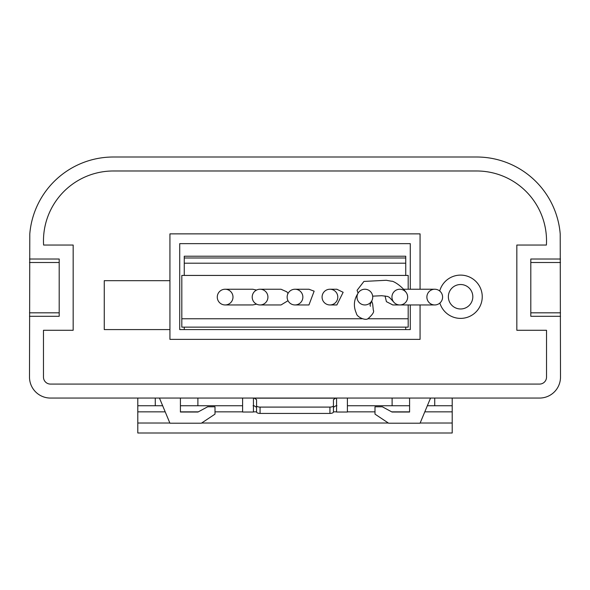 <?xml version="1.0" encoding="UTF-8"?>
<svg xmlns="http://www.w3.org/2000/svg" width="590" height="590" viewBox="0 0 590 590"><rect width="100%" height="100%" fill="white"/><g stroke="black" fill="none" stroke-linecap="round" stroke-linejoin="round"><path stroke-width="0.89" d="M242.601 405.743L180.415 405.743M169.854 423.023L137.794 423.023L137.794 432.994L452.206 432.994L452.206 398.058M137.794 423.023L137.794 398.058M409.585 405.743L347.399 405.743M162.656 405.743L137.794 405.743M427.344 405.743L452.206 405.743M336.92 405.743L335.74 405.839L333.431 407.358L333.431 399.673L335.74 398.154L254.261 398.154L256.569 399.673L256.569 405.625A3.496 1.468 0 0 0 260.065 407.093L260.065 413.428A3.496 1.468 180 0 1 256.569 411.96L256.569 405.625M329.935 407.093A3.496 1.468 0 0 0 333.431 405.625L333.431 411.96A3.496 1.468 180 0 1 329.935 413.428L329.935 407.093L260.065 407.093M333.431 399.673L333.431 405.625M329.935 413.428L260.065 413.428M256.569 399.673L256.569 407.358L254.261 405.839L253.081 405.743M254.261 398.154L253.081 398.058M336.92 398.058L335.74 398.154M448.363 296.748A12.228 12.228 0 0 0 460.591 308.976A12.228 12.228 0 0 0 472.819 296.748A12.228 12.228 0 0 0 460.591 284.52A12.228 12.228 0 0 0 448.363 296.748M439.867 303.054A21.66 21.66 0 0 0 482.244 296.748A21.66 21.66 0 0 0 439.705 291.003M546.524 240.853A69.871 69.871 0 0 0 476.661 170.982L113.339 170.982A69.871 69.871 0 0 0 43.601 245.042L73.167 245.042L73.167 330.282L43.476 330.282L43.476 377.099A6.984 6.984 0 0 0 50.46 384.083L539.54 384.083A6.984 6.984 0 0 0 546.524 377.099L546.524 330.282L516.833 330.282L516.833 245.042L546.399 245.042A69.871 69.871 0 0 0 546.524 240.853M476.661 157.006L113.339 157.006A83.839 83.839 0 0 0 29.795 233.869L29.5 377.099A20.96 20.96 0 0 0 50.46 398.058L539.54 398.058A20.96 20.96 0 0 0 560.5 377.099L560.205 233.869A83.839 83.839 0 0 0 476.661 157.006M184.257 329.581L184.257 327.14M405.743 329.581L405.743 327.14M405.743 258L184.257 258L184.257 263.206L405.743 263.206L405.743 256.222L184.257 256.222L184.257 258M184.257 275.434L184.257 263.206M405.743 275.434L405.743 263.206M410.286 289.24L410.286 243.648L179.714 243.648L179.714 329.581L410.286 329.581L410.286 304.956M420.065 289.233L420.065 233.869L169.935 233.869L169.935 339.368L420.065 339.368L420.065 304.956M169.935 280.678L104.26 280.678L104.26 329.581L169.935 329.581M530.808 316.306L560.5 316.306L530.808 316.306L530.808 259.017L560.5 259.017L530.808 259.017M59.192 259.017L29.5 259.017L59.192 259.017L59.192 316.306L29.5 316.306L59.192 316.306M159.455 398.058L169.935 423.207L201.374 423.207L215.003 414.128L215.003 406.79L207.665 406.79L197.989 412.026L180.415 412.026L180.415 398.058M409.585 398.058L409.585 412.026L392.011 412.026L382.335 406.79L374.997 406.79L374.997 414.128L388.626 423.207L420.065 423.207L430.545 398.058M336.573 398.058L336.573 412.026L347.399 412.026L347.399 398.058M242.601 398.058L242.601 412.026L253.427 412.026L253.427 398.058M426.88 297.094A7.862 7.862 0 0 0 434.734 304.956A7.862 7.862 0 0 0 442.596 297.094A7.862 7.862 0 0 0 434.734 289.233A7.862 7.862 0 0 0 426.88 297.094M357.009 297.094A7.862 7.862 0 0 0 364.871 304.956A7.862 7.862 0 0 0 372.725 297.094A7.862 7.862 0 0 0 364.871 289.233A7.862 7.862 0 0 0 357.009 297.094M391.944 297.094A7.862 7.862 0 0 0 399.806 304.956A7.862 7.862 0 0 0 407.661 297.094A7.862 7.862 0 0 0 399.806 289.233A7.862 7.862 0 0 0 391.944 297.094M322.074 297.094A7.862 7.862 0 0 0 329.935 304.956A7.862 7.862 0 0 0 337.797 297.094A7.862 7.862 0 0 0 329.935 289.233A7.862 7.862 0 0 0 322.074 297.094M287.138 297.094A7.862 7.862 0 0 0 295 304.956A7.862 7.862 0 0 0 302.862 297.094A7.862 7.862 0 0 0 295 289.233A7.862 7.862 0 0 0 287.138 297.094M252.203 297.094A7.862 7.862 0 0 0 260.065 304.956A7.862 7.862 0 0 0 267.926 297.094A7.862 7.862 0 0 0 260.065 289.233A7.862 7.862 0 0 0 252.203 297.094M217.275 297.094A7.862 7.862 0 0 0 225.129 304.956A7.862 7.862 0 0 0 232.991 297.094A7.862 7.862 0 0 0 225.129 289.233A7.862 7.862 0 0 0 217.275 297.094M225.358 304.956L252.778 304.949L256.576 304.138M260.065 304.956L281.024 304.956L288.016 300.701M288.016 293.495L286.88 291.851L281.017 289.24L260.072 289.24M295.022 304.956L308.954 304.956L314.138 291.172L308.961 289.24L295.007 289.24M329.994 304.956L336.868 304.956L343.144 292.293L336.853 289.24L329.98 289.233M405.861 292.08C400.522 284.786 392.372 280.619 391.642 281.246L386.266 280.28L363.927 281.43L357.083 290.317L358.064 293.164M385.041 295.944L386.413 301.66L392.822 304.956L399.673 304.956M367.673 318.755L408.184 318.755L408.184 327.14L181.816 327.14L181.816 318.755L362.076 318.755M256.569 290.051L252.763 289.24L225.343 289.24M357.82 293.621C353.801 299.949 353.322 306.512 356.375 313.312C356.685 317.125 365.815 320.99 368.16 318.563C372.688 314.507 374.414 311.727 373.322 310.229L372.651 303.872L371.678 301.033M408.184 318.755L408.184 304.956M408.184 289.24L408.184 275.434L181.816 275.434L181.816 318.755M197.886 398.058L197.886 405.743M392.114 398.058L392.114 405.743M452.206 411.85L424.793 411.85M409.585 411.85L391.679 411.85M374.997 411.85L347.399 411.85M336.573 411.85L333.431 411.85M256.569 411.85L253.427 411.85M242.601 411.85L215.003 411.85M198.321 411.85L180.415 411.85M165.207 411.85L137.794 411.85M452.206 423.023L420.146 423.023M388.338 423.023L201.662 423.023M155.266 398.058L155.266 405.743M434.734 398.058L434.734 405.743M530.808 312.818L560.5 312.818M530.808 262.513L560.5 262.513M59.192 262.513L29.5 262.513M59.192 312.818L29.5 312.818M370.417 306.254L370.011 304.86L371.766 300.863M399.932 304.956L434.683 304.956M403.457 289.24L434.683 289.233M372.673 296.151L381.73 295.715L387.652 296.445L389.444 297.389L393.663 302.006"/></g></svg>
